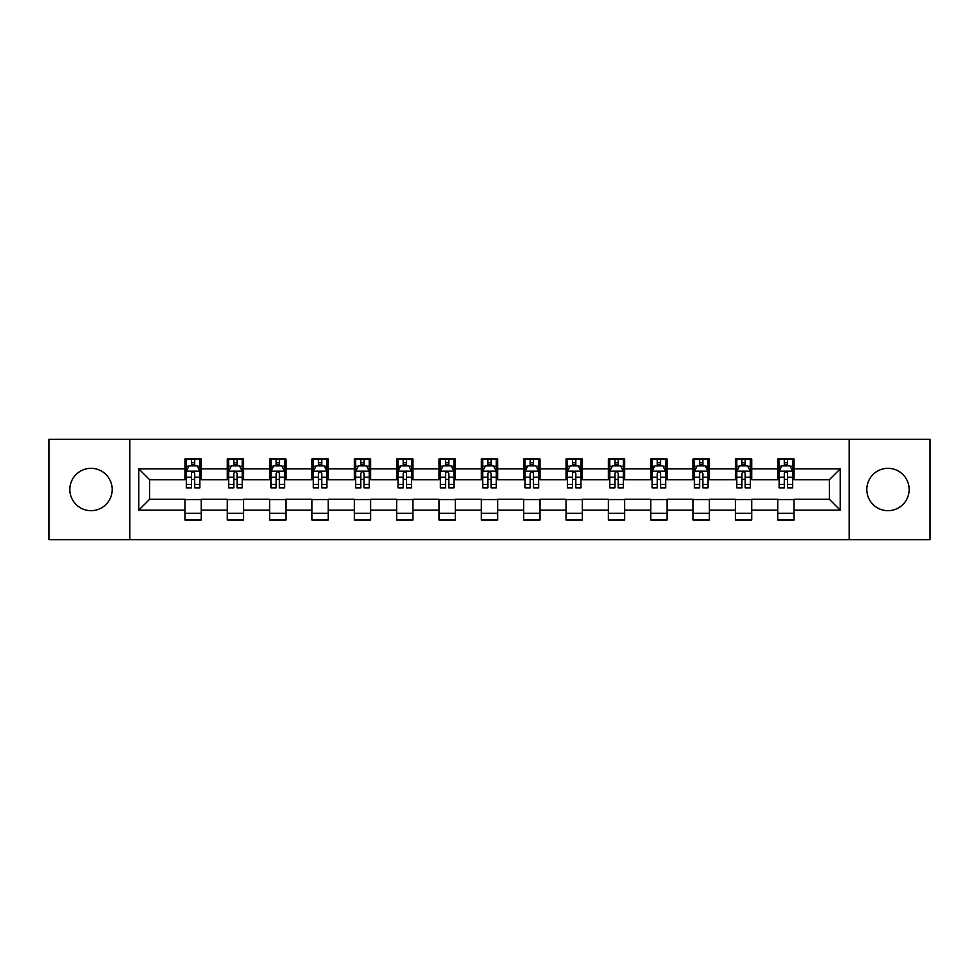 <?xml version="1.0" encoding="UTF-8"?>
<svg xmlns="http://www.w3.org/2000/svg" width="979" height="979" viewBox="0 0 979 979"><rect width="100%" height="100%" fill="white"/><g stroke="black" fill="none" stroke-linecap="round" stroke-linejoin="round"><path stroke-width="1.47" d="M887.977 468.329A21.171 21.171 0 0 0 866.807 489.5A21.171 21.171 0 0 0 887.977 510.671A21.171 21.171 0 0 0 909.148 489.5A21.171 21.171 0 0 0 887.977 468.329M91.023 468.329A21.171 21.171 0 0 0 69.852 489.5A21.171 21.171 0 0 0 91.023 510.671A21.171 21.171 0 0 0 112.193 489.5A21.171 21.171 0 0 0 91.023 468.329M849.16 539.723L930.05 539.723L930.05 439.277L849.16 439.277L849.16 539.723L129.84 539.723L129.84 439.277L48.95 439.277L48.95 539.723L129.84 539.723M849.16 439.277L129.84 439.277M794.055 468.868L794.055 458.967L777.767 458.967L777.767 468.868L751.713 468.868L751.713 458.967L735.425 458.967L735.425 468.868L709.371 468.868L709.371 458.967L693.083 458.967L693.083 468.868L667.017 468.868L667.017 458.967L650.741 458.967L650.741 468.868L624.675 468.868L624.675 458.967L608.387 458.967L608.387 468.868L582.334 468.868L582.334 458.967L566.046 458.967L566.046 468.868L539.992 468.868L539.992 458.967L523.704 458.967L523.704 468.868L497.638 468.868L497.638 458.967L481.362 458.967L481.362 468.868L455.296 468.868L455.296 458.967L439.008 458.967L439.008 468.868L412.954 468.868L412.954 458.967L396.666 458.967L396.666 468.868L370.613 468.868L370.613 458.967L354.325 458.967L354.325 468.868L328.259 468.868L328.259 458.967L311.983 458.967L311.983 468.868L285.917 468.868L285.917 458.967L269.629 458.967L269.629 468.868L243.575 468.868L243.575 458.967L227.287 458.967L227.287 468.868L201.233 468.868L201.233 458.967L184.945 458.967L184.945 468.868L138.798 468.868L138.798 510.132L149.652 499.278L184.945 499.278L184.945 520.033L201.233 520.033L201.233 499.278L227.287 499.278L227.287 520.033L243.575 520.033L243.575 499.278L269.629 499.278L269.629 520.033L285.917 520.033L285.917 499.278L311.983 499.278L311.983 520.033L328.259 520.033L328.259 499.278L354.325 499.278L354.325 520.033L370.613 520.033L370.613 499.278L396.666 499.278L396.666 520.033L412.954 520.033L412.954 499.278L439.008 499.278L439.008 520.033L455.296 520.033L455.296 499.278L481.362 499.278L481.362 520.033L497.638 520.033L497.638 499.278L523.704 499.278L523.704 520.033L539.992 520.033L539.992 499.278L566.046 499.278L566.046 520.033L582.334 520.033L582.334 499.278L608.387 499.278L608.387 520.033L624.675 520.033L624.675 499.278L650.741 499.278L650.741 520.033L667.017 520.033L667.017 499.278L693.083 499.278L693.083 520.033L709.371 520.033L709.371 499.278L735.425 499.278L735.425 520.033L751.713 520.033L751.713 499.278L777.767 499.278L777.767 520.033L794.055 520.033L794.055 499.278L829.348 499.278L829.348 479.722L794.055 479.722L794.055 468.868L840.202 468.868L840.202 510.132L794.055 510.132M777.767 510.132L751.713 510.132M735.425 510.132L709.371 510.132M693.083 510.132L667.017 510.132M650.741 510.132L624.675 510.132M608.387 510.132L582.334 510.132M566.046 510.132L539.992 510.132M523.704 510.132L497.638 510.132M481.362 510.132L455.296 510.132M439.008 510.132L412.954 510.132M396.666 510.132L370.613 510.132M354.325 510.132L328.259 510.132M311.983 510.132L285.917 510.132M269.629 510.132L243.575 510.132M227.287 510.132L201.233 510.132M184.945 510.132L138.798 510.132M777.767 468.868L777.767 479.722L751.713 479.722L751.713 468.868M735.425 468.868L735.425 479.722L709.371 479.722L709.371 468.868M693.083 468.868L693.083 479.722L667.017 479.722L667.017 468.868M650.741 468.868L650.741 479.722L624.675 479.722L624.675 468.868M608.387 468.868L608.387 479.722L582.334 479.722L582.334 468.868M566.046 468.868L566.046 479.722L539.992 479.722L539.992 468.868M523.704 468.868L523.704 479.722L497.638 479.722L497.638 468.868M481.362 468.868L481.362 479.722L455.296 479.722L455.296 468.868M439.008 468.868L439.008 479.722L412.954 479.722L412.954 468.868M396.666 468.868L396.666 479.722L370.613 479.722L370.613 468.868M354.325 468.868L354.325 479.722L328.259 479.722L328.259 468.868M311.983 468.868L311.983 479.722L285.917 479.722L285.917 468.868M269.629 468.868L269.629 479.722L243.575 479.722L243.575 468.868M227.287 468.868L227.287 479.722L201.233 479.722L201.233 468.868M184.945 468.868L184.945 479.722L149.652 479.722L138.798 468.868M149.652 479.722L149.652 499.278M840.202 510.132L829.348 499.278M829.348 479.722L840.202 468.868M184.945 465.747L186.304 465.747M191.456 465.747L194.711 465.747M199.875 465.747L201.233 465.747M184.945 479.453L186.304 479.453M191.456 479.453L194.711 479.453M199.875 479.453L201.233 479.453M184.945 499.547L201.233 499.547M184.945 513.253L201.233 513.253M227.287 499.547L243.575 499.547M227.287 513.253L243.575 513.253M227.287 465.747L228.645 465.747M233.797 465.747L237.065 465.747M242.217 465.747L243.575 465.747M227.287 479.453L228.645 479.453M233.797 479.453L237.065 479.453M242.217 479.453L243.575 479.453M269.629 499.547L285.917 499.547M269.629 513.253L285.917 513.253M269.629 465.747L270.987 465.747M276.151 465.747L279.407 465.747M284.559 465.747L285.917 465.747M269.629 479.453L270.987 479.453M276.151 479.453L279.407 479.453M284.559 479.453L285.917 479.453M311.983 499.547L328.259 499.547M311.983 513.253L328.259 513.253M311.983 465.747L313.329 465.747M318.493 465.747L321.748 465.747M326.9 465.747L328.259 465.747M311.983 479.453L313.329 479.453M318.493 479.453L321.748 479.453M326.9 479.453L328.259 479.453M354.325 499.547L370.613 499.547M354.325 513.253L370.613 513.253M354.325 465.747L355.683 465.747M360.835 465.747L364.09 465.747M369.254 465.747L370.613 465.747M354.325 479.453L355.683 479.453M360.835 479.453L364.09 479.453M369.254 479.453L370.613 479.453M396.666 499.547L412.954 499.547M396.666 513.253L412.954 513.253M396.666 465.747L398.025 465.747M403.177 465.747L406.444 465.747M411.596 465.747L412.954 465.747M396.666 479.453L398.025 479.453M403.177 479.453L406.444 479.453M411.596 479.453L412.954 479.453M439.008 499.547L455.296 499.547M439.008 513.253L455.296 513.253M439.008 465.747L440.366 465.747M445.531 465.747L448.786 465.747M453.938 465.747L455.296 465.747M439.008 479.453L440.366 479.453M445.531 479.453L448.786 479.453M453.938 479.453L455.296 479.453M481.362 499.547L497.638 499.547M481.362 513.253L497.638 513.253M481.362 465.747L482.708 465.747M487.872 465.747L491.128 465.747M496.292 465.747L497.638 465.747M481.362 479.453L482.708 479.453M487.872 479.453L491.128 479.453M496.292 479.453L497.638 479.453M523.704 499.547L539.992 499.547M523.704 513.253L539.992 513.253M523.704 465.747L525.062 465.747M530.214 465.747L533.469 465.747M538.634 465.747L539.992 465.747M523.704 479.453L525.062 479.453M530.214 479.453L533.469 479.453M538.634 479.453L539.992 479.453M566.046 499.547L582.334 499.547M566.046 513.253L582.334 513.253M566.046 465.747L567.404 465.747M572.556 465.747L575.823 465.747M580.975 465.747L582.334 465.747M566.046 479.453L567.404 479.453M572.556 479.453L575.823 479.453M580.975 479.453L582.334 479.453M608.387 499.547L624.675 499.547M608.387 513.253L624.675 513.253M608.387 465.747L609.746 465.747M614.91 465.747L618.165 465.747M623.317 465.747L624.675 465.747M608.387 479.453L609.746 479.453M614.91 479.453L618.165 479.453M623.317 479.453L624.675 479.453M650.741 499.547L667.017 499.547M650.741 513.253L667.017 513.253M650.741 465.747L652.1 465.747M657.252 465.747L660.507 465.747M665.671 465.747L667.017 465.747M650.741 479.453L652.1 479.453M657.252 479.453L660.507 479.453M665.671 479.453L667.017 479.453M693.083 499.547L709.371 499.547M693.083 513.253L709.371 513.253M693.083 465.747L694.441 465.747M699.593 465.747L702.849 465.747M708.013 465.747L709.371 465.747M693.083 479.453L694.441 479.453M699.593 479.453L702.849 479.453M708.013 479.453L709.371 479.453M735.425 499.547L751.713 499.547M735.425 513.253L751.713 513.253M735.425 465.747L736.783 465.747M741.935 465.747L745.203 465.747M750.355 465.747L751.713 465.747M735.425 479.453L736.783 479.453M741.935 479.453L745.203 479.453M750.355 479.453L751.713 479.453M777.767 499.547L794.055 499.547M777.767 513.253L794.055 513.253M777.767 465.747L779.125 465.747M784.289 465.747L787.544 465.747M792.696 465.747L794.055 465.747M777.767 479.453L779.125 479.453M784.289 479.453L787.544 479.453M792.696 479.453L794.055 479.453M194.711 462.492L191.456 462.492M199.875 484.47L194.711 484.47L194.711 487.872L199.875 487.872L199.875 471.315L197.158 465.882L189.008 465.882L186.304 471.315L186.304 487.872L191.456 487.872L191.456 484.47L186.304 484.47M186.304 471.315L186.304 458.967M199.875 471.315L199.875 458.967M191.456 465.882L191.456 458.967M194.711 458.967L194.711 465.882M194.711 484.47L194.711 473.346C193.634 471.254 192.545 471.254 191.456 473.346L191.456 484.47M237.065 462.492L233.797 462.492M242.217 484.47L237.065 484.47L237.065 487.872L242.217 487.872L242.217 471.315L239.5 465.882L231.362 465.882L228.645 471.315L228.645 487.872L233.797 487.872L233.797 484.47L228.645 484.47M228.645 471.315L228.645 458.967M242.217 471.315L242.217 458.967M233.797 465.882L233.797 458.967M237.065 458.967L237.065 465.882M237.065 484.47L237.065 473.346C235.976 471.254 234.887 471.254 233.797 473.346L233.797 484.47M279.407 462.492L276.151 462.492M284.559 484.47L279.407 484.47L279.407 487.872L284.559 487.872L284.559 471.315L281.842 465.882L273.704 465.882L270.987 471.315L270.987 487.872L276.151 487.872L276.151 484.47L270.987 484.47M270.987 471.315L270.987 458.967M284.559 471.315L284.559 458.967M276.151 465.882L276.151 458.967M279.407 458.967L279.407 465.882M279.407 484.47L279.407 473.346C278.317 471.254 277.228 471.254 276.151 473.346L276.151 484.47M321.748 462.492L318.493 462.492M326.9 484.47L321.748 484.47L321.748 487.872L326.9 487.872L326.9 471.315L324.196 465.882L316.046 465.882L313.329 471.315L313.329 487.872L318.493 487.872L318.493 484.47L313.329 484.47M313.329 471.315L313.329 458.967M326.9 471.315L326.9 458.967M318.493 465.882L318.493 458.967M321.748 458.967L321.748 465.882M321.748 484.47L321.748 473.346C320.659 471.254 319.582 471.254 318.493 473.346L318.493 484.47M364.09 462.492L360.835 462.492M369.254 484.47L364.09 484.47L364.09 487.872L369.254 487.872L369.254 471.315L366.538 465.882L358.4 465.882L355.683 471.315L355.683 487.872L360.835 487.872L360.835 484.47L355.683 484.47M355.683 471.315L355.683 458.967M369.254 471.315L369.254 458.967M360.835 465.882L360.835 458.967M364.09 458.967L364.09 465.882M364.09 484.47L364.09 473.346C363.013 471.254 361.924 471.254 360.835 473.346L360.835 484.47M406.444 462.492L403.177 462.492M411.596 484.47L406.444 484.47L406.444 487.872L411.596 487.872L411.596 471.315L408.879 465.882L400.741 465.882L398.025 471.315L398.025 487.872L403.177 487.872L403.177 484.47L398.025 484.47M398.025 471.315L398.025 458.967M411.596 471.315L411.596 458.967M403.177 465.882L403.177 458.967M406.444 458.967L406.444 465.882M406.444 484.47L406.444 473.346C405.355 471.254 404.266 471.254 403.177 473.346L403.177 484.47M448.786 462.492L445.531 462.492M453.938 484.47L448.786 484.47L448.786 487.872L453.938 487.872L453.938 471.315L451.221 465.882L443.083 465.882L440.366 471.315L440.366 487.872L445.531 487.872L445.531 484.47L440.366 484.47M440.366 471.315L440.366 458.967M453.938 471.315L453.938 458.967M445.531 465.882L445.531 458.967M448.786 458.967L448.786 465.882M448.786 484.47L448.786 473.346C447.697 471.254 446.608 471.254 445.531 473.346L445.531 484.47M491.128 462.492L487.872 462.492M496.292 484.47L491.128 484.47L491.128 487.872L496.292 487.872L496.292 471.315L493.575 465.882L485.425 465.882L482.708 471.315L482.708 487.872L487.872 487.872L487.872 484.47L482.708 484.47M482.708 471.315L482.708 458.967M496.292 471.315L496.292 458.967M487.872 465.882L487.872 458.967M491.128 458.967L491.128 465.882M491.128 484.47L491.128 473.346C490.038 471.254 488.962 471.254 487.872 473.346L487.872 484.47M533.469 462.492L530.214 462.492M538.634 484.47L533.469 484.47L533.469 487.872L538.634 487.872L538.634 471.315L535.917 465.882L527.779 465.882L525.062 471.315L525.062 487.872L530.214 487.872L530.214 484.47L525.062 484.47M525.062 471.315L525.062 458.967M538.634 471.315L538.634 458.967M530.214 465.882L530.214 458.967M533.469 458.967L533.469 465.882M533.469 484.47L533.469 473.346C532.392 471.254 531.303 471.254 530.214 473.346L530.214 484.47M575.823 462.492L572.556 462.492M580.975 484.47L575.823 484.47L575.823 487.872L580.975 487.872L580.975 471.315L578.259 465.882L570.121 465.882L567.404 471.315L567.404 487.872L572.556 487.872L572.556 484.47L567.404 484.47M567.404 471.315L567.404 458.967M580.975 471.315L580.975 458.967M572.556 465.882L572.556 458.967M575.823 458.967L575.823 465.882M575.823 484.47L575.823 473.346C574.734 471.254 573.645 471.254 572.556 473.346L572.556 484.47M618.165 462.492L614.91 462.492M623.317 484.47L618.165 484.47L618.165 487.872L623.317 487.872L623.317 471.315L620.6 465.882L612.462 465.882L609.746 471.315L609.746 487.872L614.91 487.872L614.91 484.47L609.746 484.47M609.746 471.315L609.746 458.967M623.317 471.315L623.317 458.967M614.91 465.882L614.91 458.967M618.165 458.967L618.165 465.882M618.165 484.47L618.165 473.346C617.076 471.254 615.999 471.254 614.91 473.346L614.91 484.47M660.507 462.492L657.252 462.492M665.671 484.47L660.507 484.47L660.507 487.872L665.671 487.872L665.671 471.315L662.954 465.882L654.804 465.882L652.1 471.315L652.1 487.872L657.252 487.872L657.252 484.47L652.1 484.47M652.1 471.315L652.1 458.967M665.671 471.315L665.671 458.967M657.252 465.882L657.252 458.967M660.507 458.967L660.507 465.882M660.507 484.47L660.507 473.346C659.43 471.254 658.341 471.254 657.252 473.346L657.252 484.47M702.849 462.492L699.593 462.492M708.013 484.47L702.849 484.47L702.849 487.872L708.013 487.872L708.013 471.315L705.296 465.882L697.158 465.882L694.441 471.315L694.441 487.872L699.593 487.872L699.593 484.47L694.441 484.47M694.441 471.315L694.441 458.967M708.013 471.315L708.013 458.967M699.593 465.882L699.593 458.967M702.849 458.967L702.849 465.882M702.849 484.47L702.849 473.346C701.772 471.254 700.683 471.254 699.593 473.346L699.593 484.47M745.203 462.492L741.935 462.492M750.355 484.47L745.203 484.47L745.203 487.872L750.355 487.872L750.355 471.315L747.638 465.882L739.5 465.882L736.783 471.315L736.783 487.872L741.935 487.872L741.935 484.47L736.783 484.47M736.783 471.315L736.783 458.967M750.355 471.315L750.355 458.967M741.935 465.882L741.935 458.967M745.203 458.967L745.203 465.882M745.203 484.47L745.203 473.346C744.113 471.254 743.024 471.254 741.935 473.346L741.935 484.47M787.544 462.492L784.289 462.492M792.696 484.47L787.544 484.47L787.544 487.872L792.696 487.872L792.696 471.315L789.992 465.882L781.842 465.882L779.125 471.315L779.125 487.872L784.289 487.872L784.289 484.47L779.125 484.47M779.125 471.315L779.125 458.967M792.696 471.315L792.696 458.967M784.289 465.882L784.289 458.967M787.544 458.967L787.544 465.882M787.544 484.47L787.544 473.346C786.455 471.254 785.378 471.254 784.289 473.346L784.289 484.47M199.802 471.18L186.365 471.18M186.304 466.212L188.849 466.212M197.317 466.212L199.875 466.212M191.456 477.189L186.304 477.189M199.875 477.189L194.711 477.189M194.711 464.217L191.456 464.217M242.143 471.18L228.707 471.18M228.645 466.212L231.191 466.212M239.659 466.212L242.217 466.212M233.797 477.189L228.645 477.189M242.217 477.189L237.065 477.189M237.065 464.217L233.797 464.217M284.497 471.18L271.061 471.18M270.987 466.212L273.545 466.212M282.013 466.212L284.559 466.212M276.151 477.189L270.987 477.189M284.559 477.189L279.407 477.189M279.407 464.217L276.151 464.217M326.839 471.18L313.402 471.18M313.329 466.212L315.887 466.212M324.355 466.212L326.9 466.212M318.493 477.189L313.329 477.189M326.9 477.189L321.748 477.189M321.748 464.217L318.493 464.217M369.181 471.18L355.744 471.18M355.683 466.212L358.228 466.212M366.697 466.212L369.254 466.212M360.835 477.189L355.683 477.189M369.254 477.189L364.09 477.189M364.09 464.217L360.835 464.217M411.523 471.18L398.086 471.18M398.025 466.212L400.57 466.212M409.051 466.212L411.596 466.212M403.177 477.189L398.025 477.189M411.596 477.189L406.444 477.189M406.444 464.217L403.177 464.217M453.877 471.18L440.44 471.18M440.366 466.212L442.924 466.212M451.392 466.212L453.938 466.212M445.531 477.189L440.366 477.189M453.938 477.189L448.786 477.189M448.786 464.217L445.531 464.217M496.218 471.18L482.782 471.18M482.708 466.212L485.266 466.212M493.734 466.212L496.292 466.212M487.872 477.189L482.708 477.189M496.292 477.189L491.128 477.189M491.128 464.217L487.872 464.217M538.56 471.18L525.123 471.18M525.062 466.212L527.608 466.212M536.076 466.212L538.634 466.212M530.214 477.189L525.062 477.189M538.634 477.189L533.469 477.189M533.469 464.217L530.214 464.217M580.914 471.18L567.477 471.18M567.404 466.212L569.949 466.212M578.43 466.212L580.975 466.212M572.556 477.189L567.404 477.189M580.975 477.189L575.823 477.189M575.823 464.217L572.556 464.217M623.256 471.18L609.819 471.18M609.746 466.212L612.303 466.212M620.772 466.212L623.317 466.212M614.91 477.189L609.746 477.189M623.317 477.189L618.165 477.189M618.165 464.217L614.91 464.217M665.598 471.18L652.161 471.18M652.1 466.212L654.645 466.212M663.113 466.212L665.671 466.212M657.252 477.189L652.1 477.189M665.671 477.189L660.507 477.189M660.507 464.217L657.252 464.217M707.939 471.18L694.503 471.18M694.441 466.212L696.987 466.212M705.455 466.212L708.013 466.212M699.593 477.189L694.441 477.189M708.013 477.189L702.849 477.189M702.849 464.217L699.593 464.217M750.293 471.18L736.857 471.18M736.783 466.212L739.341 466.212M747.809 466.212L750.355 466.212M741.935 477.189L736.783 477.189M750.355 477.189L745.203 477.189M745.203 464.217L741.935 464.217M792.635 471.18L779.198 471.18M779.125 466.212L781.683 466.212M790.151 466.212L792.696 466.212M784.289 477.189L779.125 477.189M792.696 477.189L787.544 477.189M787.544 464.217L784.289 464.217"/></g></svg>
